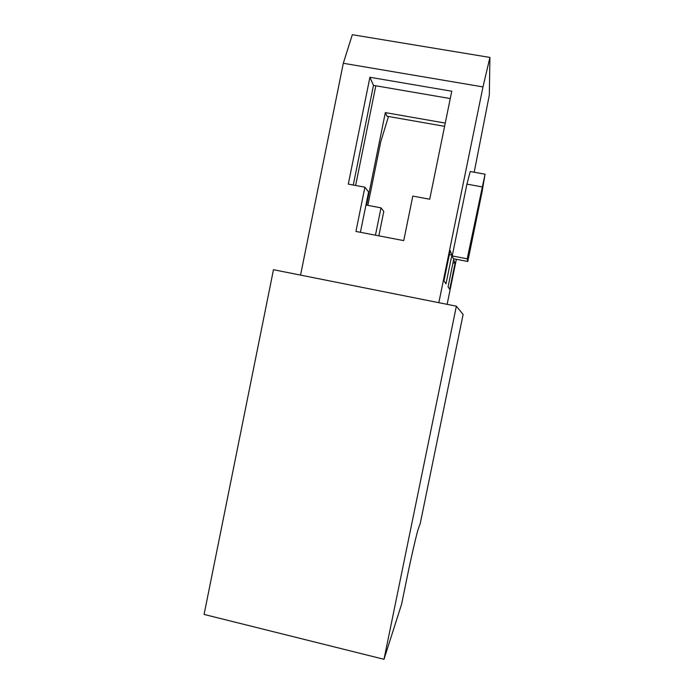 <?xml version="1.0" encoding="UTF-8"?>
<svg xmlns="http://www.w3.org/2000/svg" width="694" height="694" viewBox="0 0 694 694"><rect width="100%" height="100%" fill="white"/><g stroke="black" fill="none" stroke-linecap="round" stroke-linejoin="round"><path stroke-width="1.04" d="M467.799 261.491L482.07 191.882L485.054 174.203L467.209 258.81L467.799 261.491L453.295 258.697L452.228 255.921L466.923 184.118L470.228 171.522L485.011 174.194M375.454 235.188L381.006 207.853L366.571 205.138L385.344 112.602L386.922 116.21L444.594 126.334M385.344 112.602L445.253 123.09M449.339 254.568L451.889 255.062L450.154 250.569L443.96 280.827L445.999 283.829L451.889 255.062M453.642 259.599L448.064 286.865L449.721 289.32L455.056 263.269L453.642 259.599M438.834 302.688L482.981 86.924L489.921 57.437L489.322 95.052L474.184 172.233M456.357 259.287L447.127 304.336M383.99 659.3L401.566 604.301L406.84 578.579C411.395 556.31 416.999 532.203 418.43 528.481L420.26 523.38L463.115 314.477L456.366 306.184L273.471 269.706L204.079 614.433L383.99 659.3L456.366 306.184M369.919 77.26L451.759 91.226L429.716 199.23L412.809 196.09L403.735 240.618L355.935 231.44L364.905 187.198L348.293 184.11L369.919 77.26L373.467 85.379L353.281 185.038M300.554 275.102L343.304 63.275L482.981 86.924M343.304 63.275L352.309 34.7L489.921 57.437M367.846 205.381L380.754 141.758L388.467 116.479M378.837 235.839L383.791 211.436L381.006 207.853M467.209 258.81L452.228 255.921M452.974 262.861L455.056 263.269M364.905 187.198L368.609 191.943L360.42 232.308M450.259 98.565L373.467 85.379M355.632 185.472L375.818 85.787M481.957 186.868L466.923 184.118"/></g></svg>
